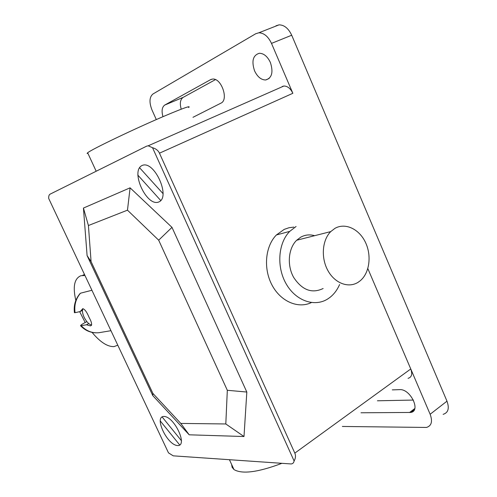 <?xml version="1.0" encoding="UTF-8"?>
<svg xmlns="http://www.w3.org/2000/svg" width="497" height="497" viewBox="0 0 497 497"><rect width="100%" height="100%" fill="white"/><g stroke="black" fill="none" stroke-linecap="round" stroke-linejoin="round"><path stroke-width="0.75" d="M91.92 290.254L80.346 293.242L79.383 294.348M74.401 312.47L75.059 312.688L80.228 311.551L82.769 308.687C84.832 309.252 86.925 312.135 89.05 317.322C91.902 322.516 92.361 325.367 90.423 325.883L86.497 324.777L80.601 325.79C80.303 325.429 81.694 324.411 84.782 322.733L86.845 321.621M88.733 323.566L86.497 324.777M82.477 310.358L80.228 311.551M99.009 332.698L110.961 330.691M117.789 345.191L113.999 346.608C107.439 346.819 100.127 342.079 92.057 332.387M85.192 322.51L79.669 311.675M91.647 325.019C89 324.454 86.497 321.87 84.13 317.272C82.403 313.427 82.024 310.563 82.98 308.687M75.83 300.449C72.643 286.744 74.333 278.506 80.899 275.717L84.975 275.506M358.101 282.302L360.12 280.842C369.519 273.176 371.862 255.675 365.457 242.368C359.169 228.98 345.266 222.407 334.91 228.378L330.747 231.596C322.193 240.07 320.807 257.719 327.834 270.461C334.761 283.284 348.465 288.453 358.101 282.302M323.125 288.515C311.911 293.845 302.077 290.124 293.621 277.351C286.837 265.23 288.272 248.394 296.666 240.25L300.741 237.162C305.115 234.777 309.743 234.286 314.626 235.69M296.088 226.489L289.732 231.378C278.127 243.101 276.388 266.895 286.142 283.824C295.765 300.859 314.539 307.363 327.685 298.989L329.865 297.473C334.027 294.218 337.27 289.9 339.594 284.52M311.395 302.567C298.107 309.035 280.538 301.468 271.915 284.893C263.18 268.392 265.286 246.139 276.407 234.969L284.209 229.39L288.925 227.75L293.845 227.104M152.883 393.4L152.784 395.606L189.183 434.807L180.796 423.419L152.883 393.4L91.081 261.621L87.093 255.576L152.784 395.606M91.081 261.621L88.416 225.526L83.44 208.063L87.093 255.576M88.416 225.526L127.474 210.169L130.09 187.829L83.44 208.063M127.474 210.169L158.68 240.181L171.987 227.365L130.09 187.829M158.68 240.181L227.322 390.288L225.806 423.966L180.796 423.419M189.183 434.807L243.996 436.528L246.823 392.046L227.322 390.288M246.823 392.046L171.987 227.365M243.996 436.528L225.806 423.966M87.975 153.461L87.099 153.449L87.658 152.784C91.026 149.603 136.29 127.934 165.986 115.403C183.822 107.899 191.37 105.277 188.618 107.532M281.842 463.347C258.055 472.305 242.107 474.38 233.988 469.572L232.111 467.304L231.614 464.434M152.536 147.721C155.878 148.671 158.189 150.492 159.462 153.188L294.82 453.121C295.889 455.612 295.653 458.234 294.112 460.967C293.764 462.806 292.77 463.8 291.124 463.949L173.229 455.842L168.489 452.873L48.712 198.489C48.563 196.197 49.035 194.749 50.135 194.134L146.652 146.149L148.181 145.795L152.536 147.721L294.112 460.967M159.462 153.188L292.845 93.293C290.534 88.491 287.552 86.068 283.899 86.018L282.215 86.478M292.845 93.293L271.499 43.394C268.194 36.443 263.957 32.908 258.794 32.802L255.75 33.728L152.927 94.014C149.355 97.07 149.05 102.419 152.026 110.061L156.306 119.578M443.144 414.343C448.257 412.734 449.536 408.341 446.983 401.172L430.141 414.256L367.83 268.585L410.764 368.967L294.82 453.121M408.062 378.347C411.702 377.26 412.603 374.135 410.764 368.967M270.374 62.454C273.499 72.251 271.921 78.091 265.647 79.98C261.136 79.905 257.446 76.861 254.563 70.841C251.376 61.106 252.967 55.248 259.322 53.272C263.801 53.353 267.485 56.416 270.374 62.454M162.973 116.689C161.388 110.961 161.985 107.085 164.762 105.047L210.585 79.65L212.511 79.079C221.351 77.737 228.999 99.903 220.904 103.159L192.966 117.323M215.431 79.626L183.126 97.387C180.243 99.487 179.61 103.419 181.225 109.191M392.307 389.878L399.638 389.636C410.392 388.629 421.288 411.23 410.671 412.448L361.021 412.783M377.409 400.787L413.405 400.06M446.983 401.172L291.708 35.225C288.465 28.372 284.241 24.918 279.041 24.856L275.965 25.801M430.141 414.256C432.757 421.512 431.533 425.904 426.463 427.445L342.346 426.457M181.517 440.814L162.097 416.902M139.564 167.706L163.153 193.768M142.024 165.526C130.139 171.011 146.54 206.864 158.624 202.037C171.297 197.557 154.138 159.605 142.024 165.526M137.799 175.062L160.767 200.558M163.886 416.455C153.629 416.405 167.16 445.138 177.528 445.548C188.326 446.343 174.285 416.275 163.886 416.455M179.734 444.995L160.152 420.816M75.059 312.688C74.065 305.121 75.867 298.629 80.464 293.205M99.127 332.686C92.349 333.394 86.391 331.089 81.272 325.765M183.126 97.387L164.762 105.047M211.567 79.247L210.585 79.65M414.79 408.534L409.516 412.553M291.708 35.225L271.499 43.394M91.535 325.28L90.423 325.883M74.438 312.75C73.525 305.22 75.494 298.716 80.346 293.242M80.601 325.79C84.838 330.232 89.901 332.574 95.778 332.822M84.471 274.443L82.552 275.413M296.666 240.25L330.747 231.596M276.407 234.969L289.732 231.378M87.658 152.784L96.188 171.241M229.44 459.725L233.988 469.572M283.899 86.018L148.181 145.795M269.125 78.483L265.647 79.98M414.399 409.603L410.671 412.448M279.041 24.856L258.794 32.802"/></g></svg>
